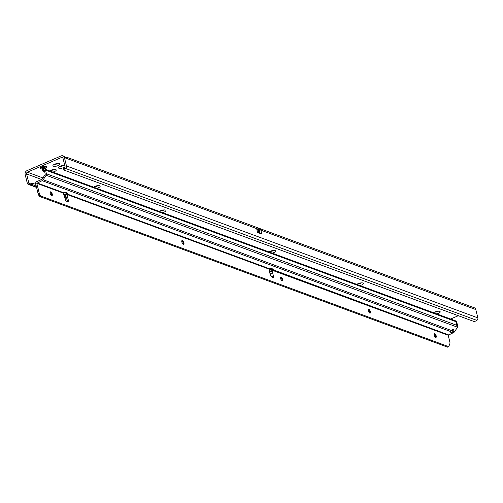<?xml version="1.0" encoding="UTF-8"?>
<svg xmlns="http://www.w3.org/2000/svg" width="503" height="503" viewBox="0 0 503 503"><rect width="100%" height="100%" fill="white"/><g stroke="black" fill="none" stroke-linecap="round" stroke-linejoin="round"><path stroke-width="0.75" d="M433.649 312.747A3.578 1.201 -13.9 0 1 434.919 311.998A3.578 1.201 -13.9 0 1 439.867 311.445A3.578 1.201 -13.9 0 1 438.522 313.331A3.578 1.201 -13.9 0 1 436.749 313.891M434.825 312.042A2.043 0.685 166.1 0 0 437.403 311.64A2.043 0.685 166.1 0 0 438.107 311.231M356.86 284.39A3.578 1.201 -13.9 0 1 358.13 283.642A3.578 1.201 -13.9 0 1 363.078 283.082A3.578 1.201 -13.9 0 1 361.732 284.968A3.578 1.201 -13.9 0 1 359.959 285.534M358.035 283.679A2.043 0.685 166.1 0 0 360.613 283.277A2.043 0.685 166.1 0 0 361.317 282.868M269.099 251.978A3.578 1.201 -13.9 0 1 270.375 251.223A3.578 1.201 -13.9 0 1 275.317 250.67A3.578 1.201 -13.9 0 1 273.972 252.556A3.578 1.201 -13.9 0 1 272.198 253.116M270.274 251.267A2.043 0.685 166.1 0 0 272.852 250.865A2.043 0.685 166.1 0 0 273.563 250.456M159.401 211.461A3.578 1.201 -13.9 0 1 160.671 210.713A3.578 1.201 -13.9 0 1 165.619 210.153A3.578 1.201 -13.9 0 1 164.274 212.04A3.578 1.201 -13.9 0 1 162.5 212.606M160.576 210.751A2.043 0.685 166.1 0 0 163.154 210.355A2.043 0.685 166.1 0 0 163.859 209.94M93.583 187.147A3.578 1.201 -13.9 0 1 94.853 186.399A3.578 1.201 -13.9 0 1 99.795 185.846A3.578 1.201 -13.9 0 1 98.45 187.732A3.578 1.201 -13.9 0 1 96.683 188.292M94.753 186.443A2.043 0.685 166.1 0 0 97.337 186.041A2.043 0.685 166.1 0 0 98.041 185.632M58.191 165.569A3.578 1.201 -13.9 0 1 54.267 166.348A3.578 1.201 -13.9 0 1 53.041 165.292A3.578 1.201 -13.9 0 1 54.594 164.242A3.578 1.201 -13.9 0 1 59.536 163.689A3.578 1.201 -13.9 0 1 58.191 165.569M54.494 164.286A2.043 0.685 166.1 0 0 57.072 163.884A2.043 0.685 166.1 0 0 57.782 163.475M49.703 170.945A3.578 1.201 -13.9 0 1 50.973 170.196A3.578 1.201 -13.9 0 1 55.915 169.637A3.578 1.201 -13.9 0 1 54.575 171.523A3.578 1.201 -13.9 0 1 52.802 172.089M50.878 170.24A2.043 0.685 166.1 0 0 53.456 169.838A2.043 0.685 166.1 0 0 54.161 169.423M64.736 170.341A3.578 1.201 -13.9 0 1 63.881 169.656M65.05 166.757A3.578 1.201 -13.9 0 1 63.68 167.6A3.578 1.201 -13.9 0 1 59.75 168.373A3.578 1.201 -13.9 0 1 58.53 167.323A3.578 1.201 -13.9 0 1 60.077 166.267A3.578 1.201 -13.9 0 1 64.824 165.632M59.983 166.311A2.043 0.685 166.1 0 0 62.561 165.908A2.043 0.685 166.1 0 0 63.265 165.5M435.095 311.929A2.043 0.685 166.1 0 0 437.365 311.483A2.043 0.685 166.1 0 0 437.817 311.256M358.306 283.566A2.043 0.685 166.1 0 0 360.576 283.126A2.043 0.685 166.1 0 0 361.028 282.893M270.545 251.154A2.043 0.685 166.1 0 0 272.815 250.714A2.043 0.685 166.1 0 0 273.267 250.481M160.847 210.638A2.043 0.685 166.1 0 0 163.117 210.197A2.043 0.685 166.1 0 0 163.569 209.965M95.023 186.33A2.043 0.685 166.1 0 0 97.293 185.884A2.043 0.685 166.1 0 0 97.752 185.657M60.247 166.197A2.043 0.685 166.1 0 0 62.523 165.751A2.043 0.685 166.1 0 0 62.976 165.525M51.143 170.121A2.043 0.685 166.1 0 0 53.412 169.681A2.043 0.685 166.1 0 0 53.871 169.448M54.764 164.173A2.043 0.685 166.1 0 0 57.034 163.726A2.043 0.685 166.1 0 0 57.487 163.494M64.283 167.342L64.862 168.801A2.043 0.799 158.3 0 0 63.994 169.939L63.409 168.48A2.043 0.799 -21.7 0 1 64.283 167.342L65.057 166.562L62.994 158.225A1.364 1.151 110.3 0 0 61.542 157.47L27.401 172.196A1.364 1.151 110.3 0 0 26.571 173.931L41.661 179.502M450.625 319.015L458.308 315.702M65.585 157.081L66.685 157.232L67.528 158.766A2.043 0.855 -113.3 0 1 66.786 158.489L64.629 156.471L62.919 155.842A3.068 2.59 110.3 0 1 64.415 157.615L66.478 165.946A2.043 1.729 110.3 0 1 65.465 168.436L64.862 168.801M260.843 230.16L261.805 234.04L257.605 232.487L258.347 232.241L257.479 232.361L256.417 227.538L260.17 228.922A3.068 2.59 110.3 0 1 260.843 230.16L475.788 309.546A3.068 2.59 -69.7 0 0 474.291 307.773L66.685 157.232M258.272 229.934A1.364 1.151 110.3 0 1 259.422 230.776L259.994 233.09L258.976 232.556L258.228 229.764L260.17 228.922M63.994 169.939A2.043 0.799 158.3 0 0 64.265 170.171L473.581 321.342A2.043 0.799 158.3 0 0 476.24 320.732L476.838 320.367A2.043 1.729 -69.7 0 0 477.85 317.883L475.788 309.546M26.571 173.931L28.866 183.211L29.671 183.318M62.919 155.842A3.068 2.59 110.3 0 0 61.159 155.911L27.017 170.636A3.068 2.59 110.3 0 0 25.15 174.547L27.288 183.193A2.043 1.729 110.3 0 0 28.287 184.375A2.043 1.729 110.3 0 0 28.772 184.469L28.904 183.293L31.632 183.149L35.801 184.312M36.229 186.035L31.771 184.387A2.043 0.56 173.6 0 0 29.224 184.412L28.866 183.211M66.094 196.692L64.56 196.126M65.61 194.95L63.806 194.284M36.493 187.097L28.772 184.469M258.894 232.449L258.372 232.254L257.712 229.569L258.228 229.764M257.712 229.569L258.347 232.241L258.976 232.556M261.805 234.04L259.994 233.09M256.417 227.538L257.687 229.557M46.842 166.682L46.848 166.713A3.408 1.144 166.1 0 0 46.842 166.682A3.408 1.144 166.1 0 0 41.818 166.87A3.408 1.144 166.1 0 0 40.221 168.323A3.408 1.144 166.1 0 0 40.227 168.335A3.408 1.144 166.1 0 0 40.297 168.492L42.107 169.121L45.151 168.455C46.446 167.839 47.012 167.31 46.854 166.87A3.408 1.144 166.1 0 0 46.848 166.713A3.408 1.144 166.1 0 0 41.824 166.902A3.408 1.144 166.1 0 0 40.227 168.354L40.221 168.323M44.792 167.776L42.95 168.562A1.534 0.516 -13.9 0 1 42.887 168.562L42.214 168.266L42.837 167.669A1.534 0.516 -13.9 0 1 42.868 167.656A1.534 0.516 -13.9 0 1 42.9 167.644L45.132 167.587A1.534 0.516 -13.9 0 1 45.138 167.618L44.792 167.776M269.438 271.117L272.117 270.715L272.701 271.287L272.563 272.519L270.532 273.802L269.966 273.563M65.509 199.716L63.472 194.013L64.07 193.906L63.774 192.699M435.812 337.456A3.238 1.352 66.7 0 0 434.227 333.778M434.303 333.709A2.043 0.855 -113.3 0 1 434.573 333.74A2.043 0.855 -113.3 0 1 434.68 333.785A2.043 0.855 -113.3 0 1 435.824 335.268A2.043 0.855 -113.3 0 1 436.12 337.123A2.043 0.855 -113.3 0 1 435.919 337.45M368.485 309.395A2.043 0.855 -113.3 0 1 368.756 309.427A2.043 0.855 -113.3 0 1 368.862 309.477A2.043 0.855 -113.3 0 1 370.246 311.678A2.043 0.855 -113.3 0 1 370.302 312.809A2.043 0.855 -113.3 0 1 370.095 313.143M369.994 313.149A3.238 1.352 66.7 0 0 368.41 309.471M280.724 276.983A2.043 0.855 -113.3 0 1 280.995 277.015A2.043 0.855 -113.3 0 1 281.102 277.065A2.043 0.855 -113.3 0 1 282.485 279.266A2.043 0.855 -113.3 0 1 282.541 280.397A2.043 0.855 -113.3 0 1 282.34 280.724M282.233 280.731A3.238 1.352 66.7 0 0 280.649 277.059M181.992 240.522A2.043 0.855 -113.3 0 1 182.268 240.553A2.043 0.855 -113.3 0 1 182.369 240.597A2.043 0.855 -113.3 0 1 183.758 242.804A2.043 0.855 -113.3 0 1 183.809 243.936A2.043 0.855 -113.3 0 1 183.608 244.263M183.501 244.269A3.238 1.352 66.7 0 0 181.916 240.591M51.866 195.648A3.238 1.352 66.7 0 0 50.281 191.976M50.357 191.901A2.043 0.855 -113.3 0 1 50.627 191.932A2.043 0.855 -113.3 0 1 50.734 191.983A2.043 0.855 -113.3 0 1 51.878 193.466A2.043 0.855 -113.3 0 1 52.174 195.315A2.043 0.855 -113.3 0 1 51.966 195.642M435.642 337.419A2.043 0.855 66.7 0 0 435.994 337.425A2.043 0.855 66.7 0 0 436.101 335.57A2.043 0.855 66.7 0 0 434.718 333.678A2.043 0.855 66.7 0 0 434.372 333.671A2.043 0.855 66.7 0 0 434.259 335.526A2.043 0.855 66.7 0 0 435.642 337.419M368.334 310.86A2.043 0.855 66.7 0 0 370.17 313.118A2.043 0.855 66.7 0 0 370.39 311.615A2.043 0.855 66.7 0 0 368.548 309.358A2.043 0.855 66.7 0 0 368.334 310.86M280.573 278.448A2.043 0.855 66.7 0 0 282.409 280.705A2.043 0.855 66.7 0 0 282.629 279.203A2.043 0.855 66.7 0 0 280.793 276.946A2.043 0.855 66.7 0 0 280.573 278.448M181.841 241.981A2.043 0.855 66.7 0 0 183.683 244.238A2.043 0.855 66.7 0 0 183.903 242.742A2.043 0.855 66.7 0 0 182.061 240.484A2.043 0.855 66.7 0 0 181.841 241.981M50.772 191.869A2.043 0.855 -113.3 0 1 52.155 193.762A2.043 0.855 -113.3 0 1 52.042 195.623A2.043 0.855 -113.3 0 1 51.696 195.61A2.043 0.855 -113.3 0 1 50.313 193.724A2.043 0.855 -113.3 0 1 50.419 191.863A2.043 0.855 -113.3 0 1 50.772 191.869M272.664 268.948L272.84 269.665L273.286 269.281L271.639 268.476A2.043 0.685 166.1 0 0 269.256 268.652L268.992 269.067L270.161 274.481A2.043 0.855 66.7 0 0 271.62 276.82L273.425 277.662A0.855 0.358 66.7 0 0 273.594 277.675A0.855 0.358 66.7 0 0 273.689 277.052L272.198 276.273L271.211 276.543L272.098 276.763L272.551 277.543L273.689 277.052L272.563 272.519M65.34 199.873L65.428 200.137A0.855 0.358 66.7 0 0 66.075 201.081L67.786 201.533A2.043 0.855 66.7 0 0 68.075 201.527A2.043 0.855 66.7 0 0 68.263 199.911L66.874 193.906A2.043 0.685 166.1 0 0 67.471 193.215A2.043 0.685 166.1 0 0 67.195 192.97A2.043 0.685 166.1 0 0 67.132 192.945L65.227 192.385L63.692 192.731L63.529 193.183L36.82 183.318L42.145 180.678A2.389 2.018 -69.7 0 0 43.208 179.753L46.144 175.27A1.704 1.44 -69.7 0 0 46.414 173.755L45.503 170.071A1.704 1.44 -69.7 0 0 43.899 169.058L43.252 169.228A1.364 0.377 173.6 0 0 42.585 169.637L42.73 170.938A1.364 0.377 173.6 0 0 42.918 171.095L44.66 171.737M453.492 329.452A1.874 0.968 128.1 0 0 451.587 330.584L450.625 331.54A1.874 0.629 166.1 0 0 450.361 331.993A1.874 0.629 166.1 0 0 452.291 332.162L453.467 331.276A1.874 0.968 128.1 0 0 453.637 329.528A1.874 0.968 128.1 0 0 453.492 329.452M44.673 169.083L456.045 321.021A1.704 1.44 110.3 0 1 456.554 321.373L457.812 326.453A1.704 1.44 110.3 0 1 457.516 327.208L454.58 331.691A2.389 2.018 110.3 0 1 453.517 332.609L448.192 335.25L449.858 341.99A2.729 1.138 -113.3 0 1 449.889 343.606L448.726 346.668L447.588 347.158L39.536 196.453L38.957 195.573A2.729 1.138 -113.3 0 1 38.115 193.661L35.682 183.809A1.704 1.44 110.3 0 1 36.713 181.64L41.831 179.433A1.025 0.861 -69.7 0 0 42.29 179.037L45.276 174.245L44.365 170.561L43.403 170.53A1.364 0.377 173.6 0 0 42.73 170.938M67.245 201.395A2.043 0.855 66.7 0 0 67.125 200.401L65.585 194.856L66.723 194.365L268.992 269.067M271.111 269.709L272.123 268.583L272.437 269.828L272.186 270.249L271.771 269.312L272.117 270.715M448.726 346.668L40.674 195.963L40.095 195.082A2.729 1.138 -113.3 0 1 39.253 193.171L36.82 183.318M269.118 269.639L271.771 269.312M63.611 192.794L63.862 193.793L63.271 194.623M454.58 331.691L452.612 330.603L452.933 329.22M451.147 331.043L452.002 330.974L452.291 332.162L453.517 332.609M452.002 330.974L452.612 330.603M269.256 268.652L66.874 193.906L66.566 192.662L66.069 193.033L66.792 193.988M272.84 269.665L448.399 334.816M457.812 326.453L456.762 325.309L455.85 321.624L456.554 321.373M65.585 194.856L66.069 193.033M39.536 196.453L40.674 195.963M272.198 276.273L272.098 276.763M61.542 157.47L62.9 157.973M43 177.955L27.401 172.196M258.322 230.148L259.328 230.519M67.528 158.766L256.543 228.576M64.415 157.615L66.786 158.489M66.478 165.946L477.85 317.883M31.771 184.387L31.632 183.149M434.479 334.086L434.127 333.961M368.661 309.779L368.303 309.647M280.9 277.367L280.548 277.235M182.168 240.899L181.816 240.774M66.509 198.182L64.988 197.622M50.533 192.284L50.181 192.152M476.838 320.367L65.465 168.436M45.031 168.455A2.773 0.931 166.1 0 0 45.955 166.946A2.773 0.931 166.1 0 0 42.246 167.424A2.773 0.931 166.1 0 0 41.328 168.939A2.773 0.931 166.1 0 0 45.031 168.455M43.164 168.499L42.944 167.625M43.849 167.486L44.044 168.285M43.849 168.291L43.667 167.556M42.774 168.342L42.686 167.977M42.95 168.562L42.786 167.895M269.539 271.576L272.463 270.922M64.309 195.598L65.428 200.137M272.186 270.249L448.192 335.25M270.532 273.802L271.199 276.505M269.47 269.514L269.815 270.91M451.587 330.584L43.208 179.753M457.516 327.208L46.144 175.27M450.625 331.54L42.145 180.678M63.692 192.731L37.027 182.885M46.414 173.755L456.762 325.309M455.85 321.624L45.503 170.071M43.403 170.53L43.252 169.228M67.125 200.401L68.263 199.911M38.115 193.661L39.253 193.171M38.957 195.573L40.095 195.082M269.652 272.123L272.714 271.438M434.762 334.501L434.064 334.244M368.944 310.194L368.24 309.936M281.183 277.775L280.485 277.518M182.451 241.314L181.753 241.056M66.603 198.528L65.076 197.962M50.816 192.693L50.111 192.435M36.574 187.437L28.287 184.375M42.849 168.411L42.736 167.945"/></g></svg>
